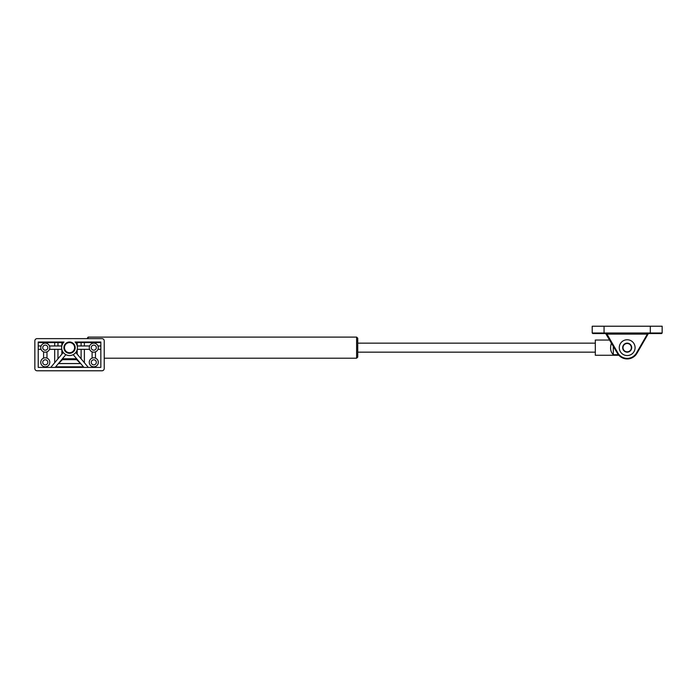 <?xml version="1.0" encoding="UTF-8"?>
<svg xmlns="http://www.w3.org/2000/svg" width="697" height="697" viewBox="0 0 697 697"><rect width="100%" height="100%" fill="white"/><g stroke="black" fill="none" stroke-linecap="round" stroke-linejoin="round"><path stroke-width="1.05" d="M88.144 338.629L88.144 337.104L87.02 338.629M357.744 347.655L357.744 338.237L356.611 337.104L356.611 358.197L357.744 357.073L357.744 347.655M650.31 333.558L661.584 333.558L662.15 332.992L650.31 332.992L650.31 333.558L604.055 333.558L604.055 332.992L592.215 332.992L592.781 333.558L604.055 333.558M592.215 332.992L592.215 326.222L662.15 326.222L662.15 332.992M606.991 333.558L606.991 334.116L606.181 333.837A0.566 0.566 0 0 0 605.693 333.558L617.411 353.292A11.283 11.283 0 0 0 636.953 353.292L648.184 333.837L647.374 334.116L647.374 333.558M648.672 333.558A0.566 0.566 0 0 0 648.184 333.837L648.672 333.558M606.181 333.837L605.693 333.558M645.797 337.975L648.184 333.837M635.08 347.655A7.894 7.894 0 0 0 623.231 340.816A7.894 7.894 0 0 0 623.231 354.494A7.894 7.894 0 0 0 635.08 347.655M623.005 347.655A4.173 4.173 0 0 1 629.269 344.039A4.173 4.173 0 0 1 629.269 351.271A4.173 4.173 0 0 1 623.005 347.655M622.674 347.655A4.513 4.513 0 0 0 629.435 351.558A4.513 4.513 0 0 0 629.435 343.743A4.513 4.513 0 0 0 622.674 347.655M41.106 349.345L38.23 349.345M38.23 345.965L41.106 345.965A4.513 4.513 0 0 0 44.425 352.081A4.513 4.513 0 0 0 49.792 347.655A4.513 4.513 0 0 0 41.106 345.965M46.978 342.018L46.978 343.473A4.513 4.513 0 0 0 43.589 343.473L43.589 342.018M43.589 358.136A4.513 4.513 0 0 0 45.863 366.796A4.513 4.513 0 0 0 49.792 362.318A4.513 4.513 0 0 0 43.589 358.136L43.589 351.837M46.978 343.473A4.513 4.513 0 0 1 49.47 345.965L61.824 345.965A7.894 7.894 0 0 0 61.824 349.345L49.47 349.345A4.513 4.513 0 0 1 46.978 351.837L46.978 358.136M38.23 342.018L64.011 342.018A7.894 7.894 0 0 0 63.932 353.222A7.894 7.894 0 0 0 75.137 353.222A7.894 7.894 0 0 0 75.058 342.018L100.838 342.018L100.838 367.397L38.23 367.397L38.23 342.018M34.85 340.885A2.257 2.257 0 0 1 37.107 338.629L101.962 338.629A2.257 2.257 0 0 1 104.219 340.885L104.219 368.521A2.257 2.257 0 0 1 101.962 370.778L37.107 370.778A2.257 2.257 0 0 1 34.85 368.521L34.85 340.885M63.897 347.655A5.637 5.637 0 0 1 69.534 342.018A5.637 5.637 0 0 1 75.18 347.655A5.637 5.637 0 0 1 69.534 353.292A5.637 5.637 0 0 1 63.897 347.655M49.47 349.345A4.513 4.513 0 0 0 49.47 345.965M65.875 354.651L55.185 367.397M50.768 367.397L63.279 352.473A7.894 7.894 0 0 1 62.416 351.061L62.416 353.51M92.1 342.018L92.1 343.473A4.513 4.513 0 0 0 89.608 345.965L77.245 345.965A7.894 7.894 0 0 1 77.245 349.345L89.608 349.345A4.513 4.513 0 0 0 92.1 351.837L92.1 358.136M89.608 345.965A4.513 4.513 0 0 0 89.608 349.345M73.194 354.651L83.893 367.397M88.31 367.397L75.79 352.473A7.894 7.894 0 0 0 76.661 351.061L76.661 353.51M97.972 349.345A4.513 4.513 0 0 0 94.653 343.229A4.513 4.513 0 0 0 89.277 347.655A4.513 4.513 0 0 0 97.972 349.345L100.838 349.345M100.838 345.965L97.972 345.965A4.513 4.513 0 0 0 95.48 343.473L95.48 342.018M95.48 343.473A4.513 4.513 0 0 0 92.1 343.473M95.48 358.136A4.513 4.513 0 0 0 89.277 362.318A4.513 4.513 0 0 0 98.155 363.459A4.513 4.513 0 0 0 95.48 358.136L95.48 351.837A4.513 4.513 0 0 1 92.1 351.837M77.201 345.764L77.201 342.575L76.661 342.575L76.661 344.248A7.894 7.894 0 0 0 75.581 342.575L75.058 342.018M80.556 342.018A0.566 0.549 -90 0 1 81.105 342.575L77.201 342.575A0.566 0.549 90 0 0 76.661 342.018L76.661 342.575L75.581 342.575M64.011 342.018L61.867 342.575L61.867 345.764M62.416 344.248L62.416 342.018A0.566 0.549 -90 0 0 61.867 342.575L57.964 342.575L57.964 345.965M61.937 359.347A0.566 0.531 -135 0 0 62.416 359.661L76.661 359.661A0.566 0.531 135 0 0 77.14 359.347M42.744 362.318A2.535 2.535 0 0 1 45.288 359.783A2.535 2.535 0 0 1 47.823 362.318A2.535 2.535 0 0 1 45.288 364.853A2.535 2.535 0 0 1 42.744 362.318M42.744 347.655A2.535 2.535 0 0 1 45.288 345.12A2.535 2.535 0 0 1 47.823 347.655A2.535 2.535 0 0 1 45.288 350.19A2.535 2.535 0 0 1 42.744 347.655M91.246 362.318A2.535 2.535 0 0 1 93.79 359.783A2.535 2.535 0 0 1 96.325 362.318A2.535 2.535 0 0 1 93.79 364.853A2.535 2.535 0 0 1 91.246 362.318M91.246 347.655A2.535 2.535 0 0 1 93.79 345.12A2.535 2.535 0 0 1 96.325 347.655A2.535 2.535 0 0 1 93.79 350.19A2.535 2.535 0 0 1 91.246 347.655M64.464 347.655A5.079 5.079 0 0 1 72.07 343.255A5.079 5.079 0 0 1 72.07 352.046A5.079 5.079 0 0 1 64.464 347.655M613.308 346.191L613.308 354.729C610.476 351.863 609.858 347.951 611.461 342.994M618.396 354.729L613.308 354.729M618.858 355.27L595.316 355.27L595.316 340.04L609.762 340.04M650.31 326.222L650.31 332.992L604.055 332.992L604.055 326.222M636.466 353.013A10.716 10.716 0 0 1 617.899 353.013L606.991 334.116L647.374 334.116L636.466 353.013L636.953 353.292M617.899 353.013L617.411 353.292M46.978 342.575L54.697 342.575L54.697 345.965M54.697 342.018L54.697 342.575L57.964 342.575A0.566 0.549 -90 0 1 58.513 342.018M54.697 349.345L54.697 362.701M38.23 342.575L43.589 342.575M55.655 366.831L83.413 366.831M61.867 349.537L61.867 354.163M77.201 354.163L77.201 349.537M81.105 349.345L81.105 358.807M84.372 345.965L84.372 342.575L81.105 342.575L81.105 345.965M84.372 362.701L84.372 349.345M76.661 358.772L62.416 358.772M62.129 359.112L62.416 359.661L58.513 363.564L80.556 363.564L76.661 359.661L76.949 359.112M95.48 342.575L100.838 342.575M84.372 342.018L84.372 342.575L92.1 342.575M57.964 358.807L57.964 349.345M104.219 358.197L356.611 358.197M88.144 337.104L356.611 337.104M595.316 343.142L357.744 343.142M595.316 352.168L357.744 352.168"/></g></svg>
